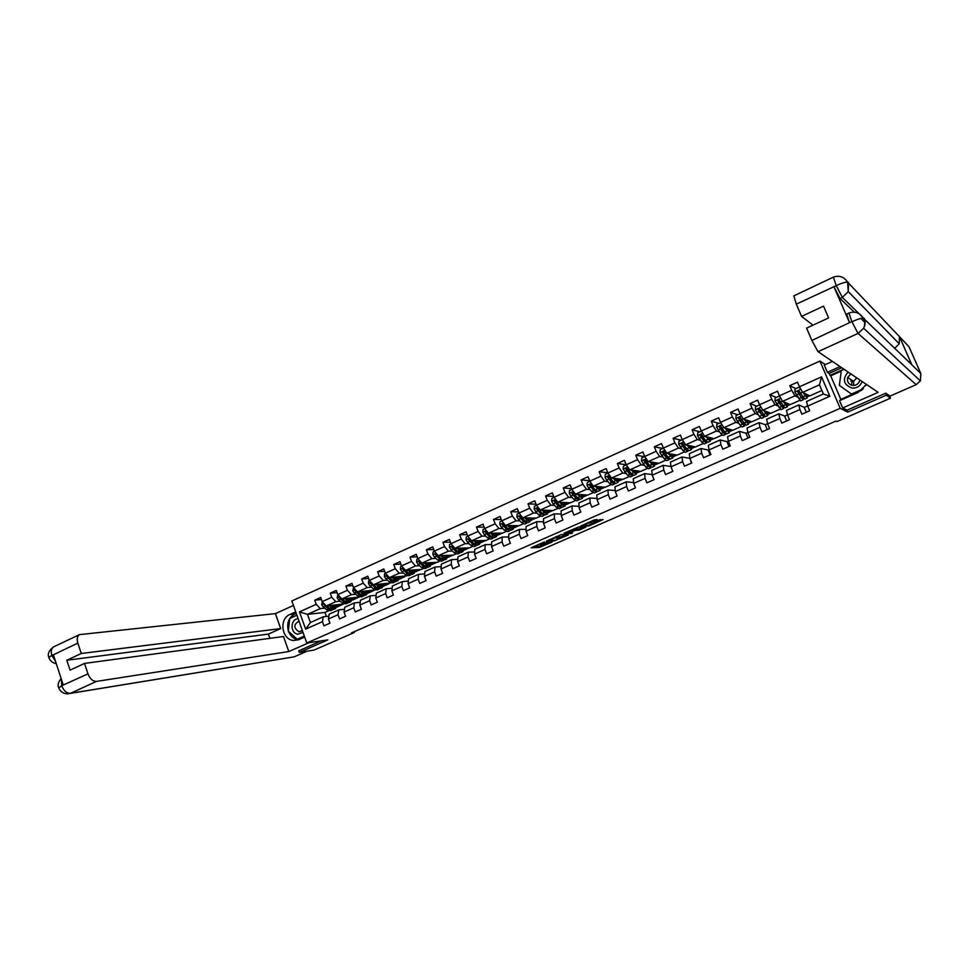 <?xml version="1.0" encoding="UTF-8"?>
<svg xmlns="http://www.w3.org/2000/svg" width="970" height="970" viewBox="0 0 970 970"><rect width="100%" height="100%" fill="white"/><g stroke="black" fill="none" stroke-linecap="round" stroke-linejoin="round"><path stroke-width="1.45" d="M544.449 541.927L531.172 547.795L539.223 547.516L552.1 542.048L544.546 544.279L548.559 541.83L540.448 544.4L544.449 541.927M851.527 379.973L850.993 381.258M597.217 519.932L594.367 519.884L580.484 526.152L589.396 525.716L603.097 519.544L599.157 519.968L588.196 525.51L583.273 525.473L597.011 519.423M846.846 410.08L847.707 412.092L886.228 395.214L890.521 398.173L889.441 395.712M847.707 412.092L840.19 408.309L306.799 643.001L291.849 600.976L819.917 361.046L840.19 408.309M298.772 650.724L299.366 652.386L327.872 639.885L306.799 643.001M299.366 652.386L314.147 650.045L354.341 632.476L354.086 631.761M890.521 398.173L836.94 421.586L835.885 421.113L351.552 632.876L354.341 632.476M561.424 534.531L546.304 541.151L554.161 540.969L568.396 534.919L561.424 534.531M564.019 533.209L578.581 527.001L585.989 527.025L579.793 529.923L575.271 530.408L570.093 532.494L572.603 532.942L571.075 533.609L564.019 533.209M795.8 388.63L789.774 385.66L791.738 390.279L779.419 395.821L777.479 391.213L769.828 394.669L771.768 399.264L759.583 404.745L757.655 400.161L750.089 403.581L752.005 408.164L739.952 413.584L738.049 409.013L730.555 412.395L732.447 416.967L720.516 422.338L718.624 417.791L711.216 421.138L713.083 425.672L701.274 430.995L699.406 426.461L692.071 429.783L693.926 434.305L682.225 439.568L680.382 435.057L673.107 438.343L674.95 442.841L663.371 448.055L661.54 443.569L654.35 446.806L656.169 451.305L644.698 456.458L642.892 451.984L635.762 455.197L637.569 459.671L626.208 464.788L624.425 460.326L617.369 463.502L619.151 467.964L607.911 473.02L606.141 468.583L599.157 471.735L600.915 476.173L589.784 481.181L588.038 476.755L581.115 479.883L582.861 484.297L571.839 489.256L570.105 484.854L563.255 487.946L564.976 492.348L554.064 497.258L552.342 492.869L545.564 495.937L547.274 500.314L536.458 505.176L534.761 500.811L528.044 503.842L529.741 508.207L519.035 513.033L517.349 508.668L510.693 511.675L512.366 516.028L501.769 520.805L500.096 516.464L493.512 519.435L495.161 523.776L484.661 528.505L483.011 524.176L476.488 527.122L478.125 531.439L467.722 536.119L466.085 531.815L459.622 534.737L461.247 539.041L450.941 543.673L449.328 539.393L442.914 542.279L444.527 546.559L434.317 551.154L432.717 546.886L426.376 549.747L427.964 554.015L417.852 558.574L416.263 554.319L409.983 557.156L411.559 561.4L401.531 565.91L399.967 561.678L393.735 564.491L395.299 568.723L385.369 573.197L383.817 568.966L377.645 571.754L379.197 575.974L369.352 580.399L367.824 576.192L361.701 578.957L363.241 583.152L353.492 587.541L351.964 583.346L345.902 586.086L347.43 590.269L337.766 594.622L336.263 590.439L330.249 593.155L331.752 597.326L322.185 601.63L320.694 597.471L314.741 600.163L316.232 604.31L299.475 611.864L305.623 629.142L310.412 622.522L323.24 616.811L328.878 616.156M789.774 385.66L797.498 382.168L799.462 386.8L821.541 376.857L829.859 396.257L807.683 406.115L809.659 410.759L801.875 414.202L799.91 409.558L787.543 415.051L789.507 419.683L781.808 423.09L779.856 418.47L767.622 423.902L769.562 428.522L761.935 431.892L760.007 427.285L747.894 432.668L749.81 437.264L742.28 440.598L740.365 436.015L728.373 441.338L730.277 445.909L722.808 449.219L720.928 444.648L709.058 449.922L710.925 454.481L703.541 457.755L701.674 453.196L689.925 458.422L691.78 462.957L684.468 466.194L682.625 461.659L670.985 466.837L672.828 471.347L665.578 474.56L663.759 470.05L652.24 475.167L654.059 479.665L646.881 482.842L645.074 478.343L633.677 483.412L635.471 487.886L628.378 491.038L626.584 486.552L615.295 491.572L617.078 496.034L610.045 499.15L608.275 494.688L597.096 499.659L598.854 504.109L591.894 507.189L590.148 502.751L579.078 507.662L580.812 512.099L573.925 515.143L572.191 510.717L561.23 515.591L562.952 520.005L556.125 523.024L554.416 518.623L543.552 523.448L545.261 527.838L538.508 530.832L536.798 526.443L526.055 531.221L527.741 535.598L521.048 538.556L519.362 534.191L508.716 538.92L510.39 543.285L503.757 546.219L502.084 541.866L491.547 546.546L493.196 550.887L486.637 553.797L484.976 549.457L474.536 554.1L476.173 558.429L469.674 561.315L468.037 556.986L457.682 561.582L459.307 565.898L452.869 568.747L451.244 564.443L440.998 569.002L442.611 573.294L436.221 576.119L434.621 571.839L424.46 576.35L426.06 580.63L419.731 583.419L418.143 579.151L408.091 583.625L409.667 587.881L403.399 590.657L401.822 586.401L391.856 590.827L393.42 595.071L387.212 597.823L385.66 593.579L375.778 597.969L377.33 602.2L371.183 604.928L369.631 600.697L359.846 605.05L361.386 609.257L355.287 611.961L353.759 607.753L344.071 612.058L345.587 616.253L339.548 618.933L338.033 614.737L328.43 619.005L329.933 623.189L323.944 625.844L322.452 621.661L305.623 629.142M799.874 400.319L790.271 404.611L782.644 401.337L794.927 395.833L797.679 397.118M804.36 407.388L798.783 404.926L786.476 410.419L787.543 415.051M794.927 395.833L791.738 390.279M782.644 401.337L779.419 395.821M799.91 409.558L798.783 404.926M780.11 409.146L770.944 413.244L762.844 410.213L775.006 404.757L777.819 405.909M784.766 416.094L778.825 413.826L766.639 419.258L767.622 423.902M775.006 404.757L771.768 399.264M762.844 410.213L759.583 404.745M779.856 418.47L778.825 413.826M760.553 417.876L751.811 421.792L743.25 418.991L755.29 413.596L758.152 414.614M765.366 424.714L759.061 422.629L747.009 428L747.894 432.668M755.29 413.596L752.005 408.164M743.25 418.991L739.952 413.584M760.007 427.285L759.061 422.629M741.189 426.533L732.859 430.243L723.862 427.697L735.769 422.35L738.703 423.259M746.16 433.25L739.504 431.347L727.573 436.658L728.373 441.338M735.769 422.35L732.447 416.967M723.862 427.697L720.516 422.338M740.365 436.015L739.504 431.347M722.032 435.093L714.102 438.622L704.656 436.294L716.454 431.007L719.449 431.82M727.148 441.689L720.152 439.968L708.33 445.23L709.058 449.922M716.454 431.007L713.083 425.672M704.656 436.294L701.274 430.995M720.928 444.648L720.152 439.968M703.044 443.569L695.526 446.928L685.644 444.818L697.321 439.592L700.388 440.295M708.318 450.056L700.983 448.504L689.282 453.717L689.925 458.422M697.321 439.592L693.926 434.305M685.644 444.818L682.225 439.568M701.674 453.196L700.983 448.504M684.262 451.959L677.133 455.136L666.827 453.257L678.394 448.079L681.522 448.71M689.67 458.337L682.007 456.955L670.428 462.12L670.985 466.837M678.394 448.079L674.95 442.841M666.827 453.257L663.371 448.055M682.625 461.659L682.007 456.955M665.65 460.265L658.909 463.284L648.202 461.611L659.648 456.482L662.837 457.028M670.949 466.509L663.225 465.333L651.755 470.438L652.24 475.167M659.648 456.482L656.169 451.305M648.202 461.611L644.698 456.458M663.759 470.05L663.225 465.333M647.232 468.498L640.867 471.335L629.748 469.88L641.085 464.8L644.347 465.273M652.179 474.572L644.626 473.615L633.277 478.671L633.677 483.412M641.085 464.8L637.569 459.671M629.748 469.88L626.208 464.788M645.074 478.343L644.626 473.615M628.984 476.646L622.995 479.313L611.488 478.077L622.704 473.045L626.038 473.445M633.604 482.587L626.22 481.823L614.968 486.831L615.295 491.572M622.704 473.045L619.151 467.964M611.488 478.077L607.911 473.02M626.584 486.552L626.22 481.823M610.918 484.709L605.292 487.219L593.397 486.188L604.504 481.205L607.899 481.544M615.222 490.541L607.984 489.947L596.841 494.906L597.096 499.659M604.504 481.205L600.915 476.173M593.397 486.188L589.784 481.181M608.275 494.688L607.984 489.947M593.034 492.699L587.759 495.052L575.477 494.215L586.486 489.28L589.942 489.559M594.307 489.911L594.258 488.832M597.035 498.434L589.918 497.986L578.896 502.896L579.078 507.662M586.486 489.28L582.861 484.297M575.477 494.215L571.839 489.256M590.148 502.751L589.918 497.986M575.307 500.617L570.384 502.812L557.738 502.169L568.638 497.283L572.167 497.501M579.017 506.267L572.045 505.952L561.121 510.826L561.23 515.591M568.638 497.283L564.976 492.348M557.738 502.169L554.064 497.258M572.191 510.717L572.045 505.952M557.762 508.45L553.179 510.499L540.169 510.038L550.96 505.2L554.561 505.37M561.193 514.039L554.331 513.845L543.515 518.659L543.552 523.448M550.96 505.2L547.274 500.314M540.169 510.038L536.458 505.176M554.416 518.623L554.331 513.845M540.375 516.21L536.143 518.113L522.769 517.847L533.464 513.057L537.113 513.154M543.539 521.751L536.798 521.666L526.092 526.431L526.055 531.221M533.464 513.057L529.741 508.207M522.769 517.847L519.035 513.033M536.798 526.443L536.798 521.666M523.157 523.909L519.253 525.643L505.54 525.57L516.125 520.829L519.835 520.878M524.042 520.938L524.794 520.951M526.067 529.39L519.423 529.402L508.813 534.13L508.716 538.92M516.125 520.829L512.366 516.028M505.54 525.57L501.769 520.805M519.362 534.191L519.423 529.402M506.11 531.524L502.521 533.124L488.468 533.221L498.944 528.529L502.727 528.529M506.91 528.529L507.637 528.529M508.753 536.968L502.217 537.065L491.717 541.745L491.547 546.546M498.944 528.529L495.161 523.776M488.468 533.221L484.661 528.505M502.084 541.866L502.217 537.065M489.207 539.065L485.946 540.52L471.553 540.811L481.945 536.155L485.788 536.107M489.935 536.046L490.614 536.046M491.62 544.485L485.182 544.655L474.766 549.299L474.536 554.1M481.945 536.155L478.125 531.439M471.553 540.811L467.722 536.119M484.976 549.457L485.182 544.655M472.475 546.546L469.528 547.856L454.797 548.317L465.091 543.709L468.995 543.612M473.13 543.515L473.76 543.491M474.645 551.942L468.292 552.185L457.986 556.768L457.682 561.582M465.091 543.709L461.247 539.041M454.797 548.317L450.941 543.673M468.037 556.986L468.292 552.185M455.888 553.943L453.257 555.119L438.21 555.761L448.395 551.19L452.359 551.045M457.828 559.326L451.571 559.629L441.362 564.176L440.998 569.002M448.395 551.19L444.527 546.559M438.21 555.761L434.317 551.154M451.244 564.443L451.571 559.629M439.458 561.278L437.13 562.321L421.768 563.133L431.868 558.599L435.882 558.417M441.18 566.65L435.009 567.013L424.884 571.524L424.46 576.35M431.868 558.599L427.964 554.015M421.768 563.133L417.852 558.574M434.621 571.839L435.009 567.013M423.187 568.553L421.15 569.463L405.472 570.433L415.487 565.946L419.561 565.716M424.678 573.9L418.591 574.325L408.576 578.787L408.091 583.625M415.487 565.946L411.559 561.4M405.472 570.433L401.531 565.91M418.143 579.151L418.591 574.325M407.06 575.756L389.346 577.671L399.252 573.221L403.387 572.955M408.334 581.103L402.332 581.563L392.401 585.989L391.856 590.827M399.252 573.221L395.299 568.723M389.346 577.671L385.369 573.197M401.822 586.401L402.332 581.563M391.08 582.897L373.353 584.837L383.174 580.436L387.357 580.121M392.147 588.232L386.23 588.741L376.384 593.131L375.778 597.969M383.174 580.436L379.197 575.974M373.353 584.837L369.352 580.399M385.66 593.579L386.23 588.741M375.245 589.966L357.506 591.942L367.242 587.577L371.486 587.226M376.117 595.301L370.261 595.859L360.513 600.2L359.846 605.05M367.242 587.577L363.241 583.152M357.506 591.942L353.492 587.541M369.631 600.697L370.261 595.859M359.555 596.974L341.804 598.975L351.455 594.646L355.747 594.258M360.222 602.309L354.45 602.904L344.786 607.208L344.071 612.058M351.455 594.646L347.43 590.269M341.804 598.975L337.766 594.622M353.759 607.753L354.45 602.904M343.998 603.922L326.247 605.947L335.802 601.667L340.155 601.242M344.483 609.269L338.772 609.887L329.194 614.155L328.43 619.005M335.802 601.667L331.752 597.326M326.247 605.947L322.185 601.63M338.033 614.737L338.772 609.887M328.587 610.797L324.95 612.422L307.49 614.362L320.306 608.614L324.707 608.154M330.673 605.498L334.892 607.087L336.117 604.94M336.796 606.88L337.536 606.808L336.675 607.196M320.306 608.614L316.232 604.31M310.412 622.522L307.49 614.362L299.475 611.864M322.452 621.661L323.24 616.811M886.228 395.214L885.416 393.335M825.385 364.575L819.917 361.046M324.95 612.422L326.393 616.447M807.683 406.115L806.519 401.483L823.372 393.978L819.468 384.823L802.639 392.365L809.792 395.893L821.881 390.498M807.21 396.9L809.635 395.821M787.495 405.702L790.101 404.538M767.985 414.42L770.774 413.171M748.658 423.053L751.629 421.732M729.525 431.589L732.665 430.195M710.586 440.053L713.896 438.573M691.84 448.431L695.308 446.879M673.265 456.724L676.902 455.1M654.883 464.933L658.678 463.248M636.672 473.069L640.624 471.311M618.642 481.12L622.74 479.289M600.782 489.098L605.037 487.207M583.091 497.004L587.493 495.039M565.571 504.824L570.117 502.799M548.22 512.572L552.9 510.487M531.026 520.247L535.852 518.101M514.003 527.862L518.95 525.643M497.137 535.391L502.217 533.124M480.417 542.861L485.63 540.533M463.866 550.257L469.201 547.868M447.461 557.58L452.929 555.143M431.213 564.843L436.791 562.345M415.099 572.033L420.81 569.487M399.264 579.236L404.963 576.556M383.623 586.219L389.261 583.576M368.127 593.143L373.705 590.524M352.765 600.006L358.282 597.411M337.536 606.808L343.004 604.237M829.859 396.257L823.372 393.978M819.468 384.823L821.541 376.857M802.639 392.365L799.462 386.8M337.087 605.377L338.651 604.686M337.499 606.699L336.832 606.759M321.434 599.533L314.741 600.163M337.026 592.573L330.249 593.155M352.462 598.502L354.001 597.811M352.765 585.553L345.902 586.086M367.969 591.567L369.497 590.888M368.649 578.472L361.701 578.957M383.623 584.57L385.126 583.904M384.69 571.318L377.645 571.754M399.422 577.514L400.901 576.847M400.865 564.116L393.735 564.491M415.354 570.384L416.821 569.729M417.209 556.853L409.983 557.156M431.432 563.194L432.887 562.551M433.699 549.517L426.376 549.747M447.667 555.943L449.098 555.301M450.359 542.121L442.914 542.279M464.048 548.62L465.467 547.989M467.164 534.664L459.622 534.737M480.587 541.224L481.981 540.605M484.139 527.146L476.488 527.122M497.27 533.767L498.641 533.148M501.284 519.556L493.512 519.435M511.093 527.583L511.166 525.607M514.112 526.237L515.47 525.631M518.598 511.917L510.693 511.675M531.111 518.635L532.445 518.041M536.083 504.206L528.044 503.842M548.28 510.96L549.59 510.365M553.737 496.434L545.564 495.937M565.607 503.212L566.904 502.63M571.585 488.601L563.255 487.946M583.103 495.391L584.376 494.821M589.602 480.708L581.115 479.883M600.757 487.498L602.006 486.94M607.802 472.766L599.157 471.735M618.593 479.519L619.818 478.974M626.196 464.751L617.369 463.502M636.599 471.468L637.799 470.935M644.626 456.676L635.762 455.197M654.774 463.345L655.95 462.823M662.886 448.455L654.35 446.806M673.131 455.136L674.283 454.627M691.416 463.126L689.9 458.24M681.316 440.162L673.107 438.343M691.671 446.855L692.798 446.345M710.088 454.857L708.148 450.141L709.021 449.74M699.916 431.783L692.071 429.783M702.862 437.288L702.462 436.306M710.404 438.476L711.495 437.991M728.943 446.503L726.991 441.762L728.349 441.156M718.721 423.32L711.216 421.138M721.91 429.504L720.88 426.509M729.307 430.025L730.386 429.54M747.991 438.064L746.015 433.311L747.87 432.487M737.697 414.784L730.555 412.395M741.056 421.416L739.867 417.973M748.404 421.489L749.458 421.016M767.234 429.552L765.233 424.775L767.585 423.732M756.867 406.151L750.089 403.581M759.704 411.583L759.061 409.364M767.694 412.868L768.713 412.408M786.658 420.944L784.645 416.154L787.507 414.881M776.242 397.433L769.828 394.669M778.413 401.398L778.437 400.658M787.179 404.15L788.173 403.702M806.288 412.25L804.251 407.436L807.634 405.933M806.858 395.348L807.828 394.923M533.718 546.51L538.774 546.352L544.291 544.109M559.823 537.295L566.262 534.47M548.802 540.144L555.192 540.326L560.017 537.817L555.276 537.889L548.717 539.926M559.641 536.859L559.908 537.817M556.089 536.689L559.447 536.64M583.273 527.013L579.332 528.747L579.793 529.923M573.561 529.596L579.332 528.747M572.106 530.42L566.14 532.991L573.173 530.893L573.888 530.42L571.851 529.765M573.428 529.317L573.852 530.408L573.088 529.232M593.907 522.357L600.26 519.568M322.295 601.752L321.676 604.662L323.277 607.038L326.817 609.815L330.637 610.7L332.189 610.009M329.254 605.644L331.752 607.608L335.547 608.505L337.123 604.843M324.162 603.74L325.144 606.201L328.697 608.978L332.904 609.584M334.068 606.541L334.044 605.147M333.159 605.244L332.892 607.05M329.824 608.408L326.429 605.935M335.244 608.651L333.68 609.342L329.873 608.445L326.647 605.91M333.704 607.281L334.323 605.122M325.69 605.353L323.932 604.662M298.178 618.775C290.345 618.787 289.933 633.155 297.741 634.174L303.064 632.501M299.015 621.139C293.583 624.316 293.498 627.832 298.736 631.664L302.361 630.536M304.325 636.053L297.147 639.23L288.296 631.13L289.775 618.448L296.917 615.235M299.039 638.963L297.147 639.23M852.751 381.622L853.018 380.943M848.083 372.007C842.105 379.44 843.476 384.799 852.206 388.121C857.043 388.218 860.354 386.012 862.136 381.513M850.86 373.887L847.719 377.488C846.81 381.792 848.52 384.447 852.812 385.442C855.916 385.539 858.123 384.181 859.444 381.368L859.832 379.949M853.685 385.466L853.636 381.343L856.704 377.839M863.433 388.728L851.43 394.038L839.377 385.393L841.305 370.552L844.082 369.303M852.072 394.414L851.43 394.038M865.992 384.12L865.798 385.575M850.908 381.161L851.43 379.9M288.332 630.815C286.55 623.116 288.708 617.502 294.807 613.949L289.933 614.483C278.729 618.812 281.664 639.824 293.595 640.479L298.869 639.654L304.689 637.084M289.933 614.483L295.729 611.876M293.437 605.45L275.407 613.622L280.694 628.584L81.262 653.489L77.843 643.098L51.737 655.587L53.459 655.005L63.195 684.869L61.583 685.778L87.967 673.859C90.004 678.915 92.865 681.425 96.539 681.389L70.434 693.32L294.092 656.86L307.138 651.149M269.89 638.345L268.399 634.089L280.694 628.584M268.399 634.089L66.821 660.255L70.058 670.149L84.523 663.419L283.495 636.502L288.805 651.549L96.539 681.389M308.969 642.686L288.805 651.549M275.407 613.622L79.419 634.635C77.224 636.259 76.691 639.072 77.843 643.098M294.092 656.86L70.216 693.417M84.523 663.419L87.967 673.859M66.821 660.255L81.262 653.489M298.808 650.809L321.252 640.867M288.502 631.324C290.479 636.247 293.789 639.06 298.445 639.788L298.53 639.8M294.807 613.949L296.238 613.307M297.329 639.206L304.507 636.55M296.868 615.089L290.078 618.314M55.484 661.237L51.968 655.708M56.284 663.662C52.744 662.983 50.331 661.091 49.046 657.975C48.415 657.624 49.312 656.836 51.725 655.587M61.801 685.911C63.826 690.931 66.7 693.404 70.434 693.32L67.5 693.853C63.244 693.623 60.346 691.671 58.806 687.985L61.571 685.778M907.423 360.488L920.833 373.571L920.397 380.895L916.189 384.654L890.011 396.112L885.804 393.165L847.04 410.177L842.675 407.946L839.547 400.671L858.098 392.474L866.416 384.411M842.675 407.946L878.153 392.353L818.037 351.686L811.878 340.458L806.591 328.139L828.61 317.905L823.53 306.144L801.572 316.426L796.309 304.168L793.872 295.862M841.232 371.098L830.708 375.826L830.029 375.414L829.18 373.414L827.374 372.298L824.27 365.084L832.393 361.398M827.374 372.298L840.056 366.587M862.075 390.001L840.408 399.579L840.663 400.173M830.708 375.826L840.832 399.397M920.833 373.571L909.084 346.896L899.445 336.626L899.226 343.78L894.801 348.169M849.005 312.995L848.908 313.031C854.873 311.006 859.662 312.692 863.264 318.075L911.824 364.781L899.445 336.626L847.574 282.1C845.1 282.076 841.402 283.204 836.504 285.507L796.309 304.168M854.267 312.158L840.056 298.505L833.994 286.89L849.514 322.622L846.677 314.062M801.572 316.426L813.005 325.156M865.119 322.574L860.814 318.439M829.18 373.414L841.778 367.739M843.9 369.182L830.029 375.414M846.58 314.11L848.908 313.031L851.854 321.543L849.514 322.622M863.264 318.075C860.802 318.172 857.128 319.372 852.242 321.664M337.875 594.731L337.136 597.714L338.736 600.103L342.252 602.916L346.011 603.837L347.599 603.134M344.75 598.696L347.224 600.685L350.97 601.618L352.486 597.957M346.144 598.563L350.315 600.188L351.504 598.053M339.742 596.744L339.403 597.702L340.628 599.254L344.132 602.067L348.303 602.709M349.406 599.775L349.382 598.26M348.497 598.344L348.279 600.103M345.356 601.558L341.84 598.975M350.667 601.764L349.091 602.467L345.332 601.533L342.107 598.951M349.115 600.369L349.685 598.223M341.707 598.866L339.403 597.702M353.601 587.662L352.74 590.706L354.329 593.106L357.821 595.944L361.531 596.914L363.132 596.198M360.379 591.688L362.841 593.701L366.539 594.671L367.994 591.021M361.749 591.567L365.872 593.24L367.024 591.106M355.457 589.699L355.032 590.694L356.245 592.258L359.724 595.095L363.847 595.762M364.878 592.949L364.841 591.3M363.98 591.373L363.798 593.106M361.034 594.646L355.032 590.694M366.236 594.804L364.635 595.519L360.925 594.562L357.7 591.918M364.659 593.397L365.181 591.263M369.461 580.521L368.661 580.884L368.479 583.625L370.067 586.05L373.523 588.923L377.197 589.918L378.821 589.19M376.142 584.607L378.591 586.656L382.241 587.662L383.635 584.013M377.488 584.51L381.574 586.219L382.689 584.098M371.34 582.606L370.795 583.613L375.451 588.062L379.525 588.754M380.495 586.05L380.446 584.267M379.597 584.34L379.464 586.025M376.845 587.662L370.795 583.613M381.95 587.796L380.325 588.523L376.663 587.517L373.438 584.825M380.337 586.365L380.81 584.243M385.478 573.306L384.544 573.731L384.362 576.483L385.963 578.932L389.382 581.83L392.995 582.861L394.644 582.133M392.062 577.477L394.499 579.551L398.088 580.593L399.422 576.956M393.383 577.38L397.421 579.138L398.488 577.017M387.394 575.477L386.703 576.471L391.322 580.969L395.348 581.685M396.257 579.09L396.184 577.186M395.36 577.235L395.263 578.884M392.789 580.618L386.703 576.471M397.809 580.715L396.148 581.454L392.547 580.424L388.182 576.362M396.172 579.26L396.597 577.15M401.641 566.031L400.586 566.516L400.404 569.281L401.992 571.742L405.387 574.676L408.94 575.743L410.613 575.004M408.127 570.263L410.54 572.373L414.081 573.452L415.354 569.826M409.425 570.19L413.414 571.997L414.433 569.875M403.653 568.335L402.756 569.269L407.339 573.803L411.316 574.543M412.165 572.058L412.068 570.02M411.268 570.069L411.207 571.657M408.879 573.5L402.756 569.269M413.802 573.573L412.129 574.325L408.576 573.258L404.041 568.784M412.141 572.094L412.517 569.996M417.949 558.696L416.773 559.229L416.591 562.006L418.167 564.491L421.526 567.462L425.03 568.565L426.727 567.814M424.339 563L426.739 565.134L430.219 566.25L431.432 562.624M425.612 562.927L429.54 564.783L430.534 562.673M429.952 566.371L428.243 567.135L424.763 566.019L419.767 561.012L418.955 561.982L423.502 566.577L427.43 567.341M428.219 564.843L428.097 562.794M427.321 562.842L427.297 564.37M425.115 566.322L418.955 561.982M428.255 564.855L428.582 562.77M434.427 551.287L433.105 551.869L432.923 554.67L434.499 557.168L437.834 560.175L441.277 561.315L442.999 560.551M440.695 555.652L443.084 557.823L446.515 558.975L447.655 555.361M441.944 555.604L445.836 557.507L446.782 555.398M446.248 559.096L444.515 559.872L441.083 558.72L436.161 553.664L435.312 554.646L439.822 559.278L443.69 560.066M444.43 557.507L444.284 555.507M443.508 555.531L443.52 556.998M441.495 559.072L435.312 554.646M444.527 557.544L444.793 555.483M451.038 543.794L449.595 544.449L449.413 547.189L450.989 549.772L454.275 552.815L457.67 554.003L459.416 553.215M457.222 548.244L459.586 550.451L462.945 551.639L464.024 548.026M458.434 548.208L462.266 550.16L463.175 548.062M462.69 551.76L460.944 552.536L457.561 551.348L452.699 546.255L451.826 547.225L456.288 551.918L460.107 552.73M460.774 550.099L460.604 548.135M459.853 548.159L459.901 549.541M458.022 551.748L451.826 547.225M460.944 550.172L461.162 548.123M467.819 536.252L466.243 536.968L466.049 539.793L467.625 542.315L470.886 545.395L474.209 546.619L475.979 545.819M473.881 540.763L476.234 543.006L479.544 544.231L480.55 540.63M475.082 540.739L478.865 542.751L479.713 540.642M479.289 544.34L477.519 545.14L474.197 543.915L469.407 538.786L468.486 539.744L472.911 544.485L476.67 545.31M477.276 542.606L477.07 540.702M476.343 540.714L476.416 542M474.706 544.352L468.486 539.744M477.507 542.715L477.676 540.69M484.757 528.626L483.036 529.402L482.854 532.166L484.418 534.785L487.643 537.901L490.905 539.162L492.712 538.362M490.711 533.209L493.039 535.488L496.288 536.762L497.234 533.16M491.875 533.197L495.609 535.27L496.422 533.16M496.046 536.871L494.239 537.671L490.99 536.41L486.273 531.245L485.303 532.203L489.692 536.98L493.39 537.829M493.936 535.028L493.706 533.185M492.99 533.197L493.087 534.373M491.523 536.895L485.303 532.203M494.227 535.185L494.348 533.185M501.866 520.926L499.999 521.763L499.805 524.625L501.369 527.183L504.558 530.335L507.759 531.633L509.589 530.82M507.698 525.582L510.014 527.898L513.203 529.208L514.064 525.619M508.838 525.595L512.512 527.716L513.275 525.619M512.96 529.317L511.129 530.129L507.94 528.832L503.297 523.642L502.29 524.576L506.631 529.414L510.268 530.287M510.729 527.353L510.475 525.595M509.796 525.595L509.905 526.661M508.51 529.353L502.29 524.576M519.132 513.154L517.119 514.064L516.925 516.925L518.489 519.508L521.642 522.697L524.782 524.042L526.637 523.218M524.843 517.883L527.146 520.235L530.263 521.593L531.063 518.004M525.958 517.907L529.571 520.09L530.287 517.992M530.032 521.69L528.177 522.527L525.049 521.181L520.49 515.967L519.423 516.877L523.727 521.763L527.316 522.648M527.68 519.593L527.413 517.932M526.746 517.919L526.868 518.841M525.643 521.739L519.423 516.877M528.129 519.896L528.141 517.956M536.555 505.309L534.409 506.279L534.215 509.165L535.767 511.76L538.871 514.997L541.951 516.38L543.83 515.531M541.89 513.688L541.939 513.057M542.157 510.111L544.437 512.512L547.492 513.906L548.22 510.329M543.236 510.147L546.801 512.39L547.468 510.293M547.274 514.003L545.395 514.84L542.327 513.457L537.853 508.219L536.737 509.104L540.993 514.051L544.509 514.949M544.776 511.724L544.497 510.196M543.855 510.171L543.976 510.923M542.945 514.039L536.737 509.104M545.31 512.136L545.285 510.22M554.161 497.392L551.857 498.422L551.663 501.32L553.215 503.927L556.283 507.213L559.302 508.632L561.206 507.783M559.205 505.855L559.229 505.091M559.629 502.266L561.897 504.703L564.892 506.134L565.534 502.569M560.684 502.314L564.188 504.618L564.807 502.533M564.673 506.231L562.758 507.092L559.763 505.649L555.374 500.399L554.209 501.26L558.417 506.255L561.424 507.686L561.872 507.177M562.03 503.745L561.751 502.375M560.393 506.279L554.209 501.26M562.661 504.279L562.588 502.411M571.936 489.389L569.475 490.493L569.281 493.403L570.821 496.034L573.852 499.356L576.798 500.823L578.738 499.95M576.677 497.925L576.677 497.016M577.283 494.336L582.449 498.301L583.018 494.724M578.29 494.409L581.745 496.773L582.315 494.676M582.242 498.386L580.303 499.259L577.368 497.78L573.076 492.517L571.851 493.342L576.01 498.386L578.944 499.865L579.393 499.32M579.429 495.646L579.163 494.47M578.011 498.422L571.851 493.342M580.169 496.349L580.048 494.53M589.881 481.314L587.274 482.49L587.08 485.412L588.608 488.055L591.603 491.414L594.477 492.93L596.441 492.057M595.095 486.334L600.175 490.383L600.672 486.819M596.077 486.419L599.472 488.844L599.981 486.758M599.981 490.468L598.017 491.353L595.143 489.838L590.936 484.563L589.663 485.339L593.773 490.444L596.647 491.96L597.083 491.378M596.962 487.425L596.732 486.479M595.774 490.505L589.663 485.339M597.835 488.31L597.665 486.552M608.008 473.154L605.231 474.403L605.037 477.337L606.565 480.004L609.524 483.412L612.325 484.964L614.325 484.078M612.118 481.811L611.985 480.514M613.088 478.246L618.084 482.393L618.496 478.828M614.034 478.343L617.381 480.853L617.829 478.756M617.89 482.478L615.889 483.375L613.101 481.811L608.978 476.537L607.656 477.264L611.718 482.429L614.507 483.981L614.944 483.363M614.64 479.059L614.471 478.392M613.646 482.514L608.542 477.737L608.481 476.306M615.671 480.186L615.465 478.501M626.305 464.921L623.383 466.23L623.177 469.189L627.614 475.312L630.342 476.925L632.367 476.015M630.076 473.603L629.857 472.075M631.252 470.074L636.162 474.33L636.478 470.765M632.173 470.195L635.447 472.778L635.847 470.68M635.98 474.403L633.943 475.312L631.227 473.7L627.19 468.425L625.82 469.104L629.821 474.33L632.549 475.93L632.973 475.251M631.688 474.451L626.681 469.601L626.681 468.134M633.665 471.953L633.422 470.365M644.795 456.603L641.703 457.986L641.497 460.956L645.874 467.152L648.542 468.801L650.603 467.879M648.202 465.273L647.875 463.478M649.585 461.829L654.41 466.182L654.653 462.617M650.482 461.962L653.695 464.618L654.035 462.52M654.241 466.255L652.179 467.176L649.536 465.515L645.571 460.229L644.153 460.859L648.118 466.146L650.773 467.807L651.185 467.067M650.13 466.194L645.001 461.38L645.05 459.877M651.828 463.599L651.561 462.132M663.456 448.201L660.194 449.668L660 452.638L664.329 458.895L666.923 460.592L669.009 459.659M666.487 456.821L666.002 454.712M668.112 453.487L672.853 457.949L672.998 454.384M668.961 453.645L672.125 456.385L672.404 454.275M672.683 458.022L670.597 458.955L668.015 457.246L664.111 451.911L662.655 452.481L663.783 454.36L666.584 457.888L669.167 459.586L669.567 458.786M668.572 457.913L666.305 456.603L663.504 453.075L663.577 451.559M670.137 455.124L669.858 453.814M682.31 439.713L678.891 441.253L678.685 444.248L682.965 450.565L685.475 452.311L687.597 451.365M687.196 449.522L684.953 448.261L684.262 445.751M686.808 445.072L691.464 449.643L691.513 446.067M687.633 445.242L690.737 448.067L690.955 445.945M691.307 449.704L689.185 450.662L686.687 448.904L682.844 443.496L681.34 444.005L682.48 445.97L685.244 449.546L687.742 451.292L688.118 450.407M688.603 446.503L688.336 445.4M684.953 448.261L681.34 444.005M701.359 431.141L697.757 432.753L697.551 435.772L701.783 442.15L704.22 443.945L706.366 442.987M703.505 439.483L702.607 436.524M705.699 436.561L710.258 441.253L710.222 437.676M706.487 436.755L709.543 439.665L709.688 437.543M710.113 441.314L707.967 442.271L705.542 440.477L701.746 435.009L700.219 435.457L701.371 437.494L704.087 441.12L706.512 442.926L706.851 441.92M705.99 441.035L703.771 439.846L700.219 435.457M707.215 437.725L706.985 436.876M720.759 422.726L716.818 424.181L716.624 427.2L720.783 433.651L723.147 435.494L725.33 434.524M722.226 430.571L720.843 426.412L719.303 426.824L720.443 428.946L723.111 432.62L725.463 434.463L725.754 433.335M724.784 427.952L729.246 432.778L729.101 429.176M725.524 428.17L728.531 431.177L728.603 429.043M724.954 432.438L722.783 431.335L719.303 426.824M729.113 432.838L726.93 433.808L724.59 431.953L720.855 426.436M740.413 414.348L739.807 413.838L736.085 415.512L735.866 418.555L739.989 425.066L742.256 426.97L744.475 425.975M741.08 421.453L739.673 417.415M744.038 419.258L748.428 424.217L748.185 420.604M744.754 419.489L747.7 422.617L747.7 420.446M748.306 424.266L746.088 425.26L740.146 417.767L738.57 418.106L739.722 420.301L742.341 424.023L744.596 425.915L744.827 424.617M744.075 423.708L743.869 424.326L741.989 422.738L738.57 418.106M760.25 405.872L759.292 405.06L755.533 406.757L755.327 409.813L759.377 416.397L761.571 418.349L763.814 417.342M760.043 412.092L758.843 408.77M763.499 410.455L767.803 415.56L767.44 411.935M764.178 410.71L767.064 413.96L766.991 411.765M759.292 405.06L760.056 405.533M767.682 415.621L765.427 416.627L759.643 409.013L758.055 409.304L759.183 411.571L763.936 417.294L764.081 415.766M763.366 414.833L763.208 415.681L761.389 414.057L758.055 409.304M780.268 397.276L778.983 396.196L775.176 397.918L774.969 400.986L781.08 409.643L783.36 408.625M779.092 402.417L778.255 400.161M783.154 401.556L787.373 406.83L786.888 403.156M783.784 401.822L786.634 405.217L786.476 402.974M778.983 396.196L780.11 397.009M787.264 406.879L784.972 407.897L779.334 400.173L777.734 400.404L778.849 402.756L783.469 408.576L783.493 406.757M782.814 405.775L782.729 406.963L780.983 405.29L777.734 400.404M800.48 388.57L798.868 387.248L795.036 388.982L794.818 392.074L800.784 400.84L803.087 399.81M798.213 392.401L797.898 391.565M802.99 392.547L807.137 398.003L806.531 394.293M803.584 392.838L806.397 396.378L806.143 394.099M798.868 387.248L800.359 388.376M807.04 398.052L804.712 399.082L799.219 391.249L797.619 391.431L798.71 393.844L803.196 399.761L803.039 397.518M802.384 396.5L802.457 398.149L800.784 396.427L797.619 391.431M540.278 545.867L540.726 547.031M538.774 546.352L539.223 547.516M553.918 540.351L554.161 540.969M554.986 537.174L555.276 537.889M577.829 529.22L578.29 530.396M574.81 529.232L575.271 530.408M570.821 532.966L571.075 533.609M591.166 521.29L591.603 522.393M589.712 521.933L590.087 522.878M589.02 522.224L589.275 522.866M593.834 522.309L594.076 522.927M587.638 525.51L587.905 526.189M323.992 603.546L321.676 604.589M328.697 608.978L326.817 609.815M331.752 607.608L329.873 608.445M325.144 606.201L323.277 607.038M851.975 380.264L851.708 380.943L851.975 380.264M851.587 385.211L852.109 380.349M54.211 646.59L53.556 646.905C51.301 648.542 50.731 651.367 51.846 655.356M61.449 679.546L61.692 685.56M833.994 286.89L836.492 285.507M811.878 340.458L851.854 321.543M916.189 384.654L858.026 333.425L818.037 351.686M863.579 318.087L842.372 297.426L840.056 298.505M848.556 282.415L848.265 291.582L842.372 297.426L836.322 285.798M864.221 318.318C865.567 321.64 865.373 324.95 863.639 328.248L858.026 333.425L852.036 321.967M833.388 277.129L836.14 285.386M339.561 596.55L337.136 597.641M344.132 602.067L342.252 602.916M347.224 600.685L345.332 601.533M340.628 599.254L338.736 600.103M355.275 589.493L352.74 590.633M359.724 595.095L357.821 595.944M362.841 593.701L360.925 594.562M356.245 592.258L354.329 593.106M371.134 582.364L368.479 583.564M375.451 588.062L373.523 588.923M378.591 586.656L376.663 587.517M371.995 585.189L370.067 586.05M387.139 575.174L384.375 576.422M391.322 580.969L389.382 581.83M394.499 579.551L392.547 580.424M387.903 578.059L385.963 578.932M403.29 567.923L400.404 569.208M407.339 573.803L405.387 574.676M410.54 572.373L408.576 573.258M403.957 570.857L401.992 571.742M419.586 560.599L416.591 561.945M423.502 566.577L421.526 567.462M426.739 565.134L424.763 566.019M420.155 563.594L418.167 564.491M436.039 553.203L432.923 554.597M439.822 559.278L437.834 560.175M443.084 557.823L441.083 558.72M436.5 556.271L434.499 557.168M452.65 545.734L449.413 547.189M456.288 551.918L454.275 552.815M459.586 550.451L457.561 551.348M453.002 548.862L450.989 549.772M469.419 538.204L466.061 539.72M472.911 544.485L470.886 545.395M476.234 543.006L474.197 543.915M469.662 541.393L467.625 542.315M486.346 530.602L482.854 532.166M489.692 536.98L487.643 537.901M493.039 535.488L490.99 536.41M486.479 533.864L484.418 534.785M503.442 522.915L499.817 524.552M506.631 529.414L504.558 530.335M510.014 527.898L507.94 528.832M503.442 526.249L501.369 527.183M505.382 525.376L504.764 525.655M520.696 515.167L516.937 516.852M523.727 521.763L521.642 522.697M527.146 520.235L525.049 521.181M520.587 518.562L518.489 519.508M522.624 517.653L521.909 517.968M538.107 507.346L534.215 509.092M540.993 514.051L538.871 514.997M544.437 512.512L542.327 513.457M537.877 510.802L535.767 511.76M540.023 509.844L539.223 510.208M555.701 499.441L551.675 501.247M558.417 506.255L556.283 507.213M561.897 504.703L559.763 505.649M555.349 502.969L553.215 503.927M557.592 501.975L556.695 502.375M573.452 491.463L569.293 493.33M576.01 498.386L573.852 499.356M579.526 496.822L577.368 497.78M572.979 495.064L570.821 496.034M575.331 494.009L574.349 494.457M591.385 483.399L587.08 485.339M593.773 490.444L591.603 491.414M597.326 488.856L595.143 489.838M590.791 487.086L588.608 488.055M593.252 485.982L592.161 486.467M609.5 475.264L605.05 477.264M611.718 482.429L609.524 483.412M615.295 480.817L613.101 481.811M608.772 479.022L606.565 480.004M611.342 477.87L610.154 478.392M627.784 467.043L623.189 469.116M629.821 474.33L627.614 475.312M633.446 472.705L631.227 473.7M626.923 470.874L624.704 471.881M629.603 469.674L628.33 470.256M646.25 458.749L641.51 460.883M648.118 466.146L645.874 467.152M651.779 464.509L649.536 465.515M645.256 462.654L643.013 463.66M648.057 461.405L646.675 462.023M664.911 450.371L660 452.566M666.584 457.888L664.329 458.895M670.282 456.239L668.015 457.246M663.783 454.36L661.516 455.366M666.693 453.051L665.214 453.717M683.741 441.908L678.685 444.175M685.244 449.546L682.965 450.565M688.979 447.885L686.687 448.904M682.48 445.97L680.188 447M685.511 444.612L683.923 445.315M702.777 433.347L697.563 435.7M704.087 441.12L701.783 442.15M707.857 439.434L705.542 440.477M701.371 437.494L699.055 438.537M704.523 436.088L702.826 436.839M721.995 424.714L716.624 427.127M723.111 432.62L720.783 433.651M726.918 430.91L724.59 431.953M720.443 428.946L718.115 429.989M723.717 427.479L721.922 428.279M741.419 415.984L735.878 418.482M742.341 424.023L739.989 425.066M740.68 420.265L741.419 419.937M746.185 422.302L743.82 423.356M739.722 420.301L737.358 421.356M743.117 418.773L741.201 419.634M761.038 407.17L755.327 409.74M761.753 415.342L759.377 416.397M759.886 411.656L760.892 411.207M765.633 413.608L763.257 414.663M759.183 411.571L756.806 412.638M762.711 409.995L760.686 410.904M780.85 398.27L774.969 400.913M781.371 406.563L778.971 407.642M779.407 402.902L780.571 402.38M778.376 400.501L779.286 400.101M785.288 404.817L782.887 405.884M778.849 402.756L776.436 403.835M782.511 401.119L780.365 402.077M800.88 389.273L794.83 391.989M801.184 397.712L798.759 398.791M799.244 394.014L800.444 393.468M797.958 391.722L799.183 391.165M805.148 395.942L802.711 397.021M798.71 393.844L796.285 394.935M802.517 392.147L800.25 393.165M559.569 536.64L560.017 537.817M593.882 522.284L594.137 522.927M301.003 631.434L298.954 631.7M853.636 381.343L847.719 377.488M298.445 639.788L293.595 640.479M48.876 657.514C47.336 654.022 48.9 650.482 53.556 646.905L79.419 634.635M58.673 687.597C57.448 685.184 58.261 682.153 61.11 678.503M793.739 295.923L833.291 277.177C839.208 275.104 843.973 276.753 847.574 282.1L848.265 291.582L899.226 343.78M863.276 318.075C864.997 321.434 865.119 324.829 863.639 328.248L920.397 380.895"/></g></svg>

